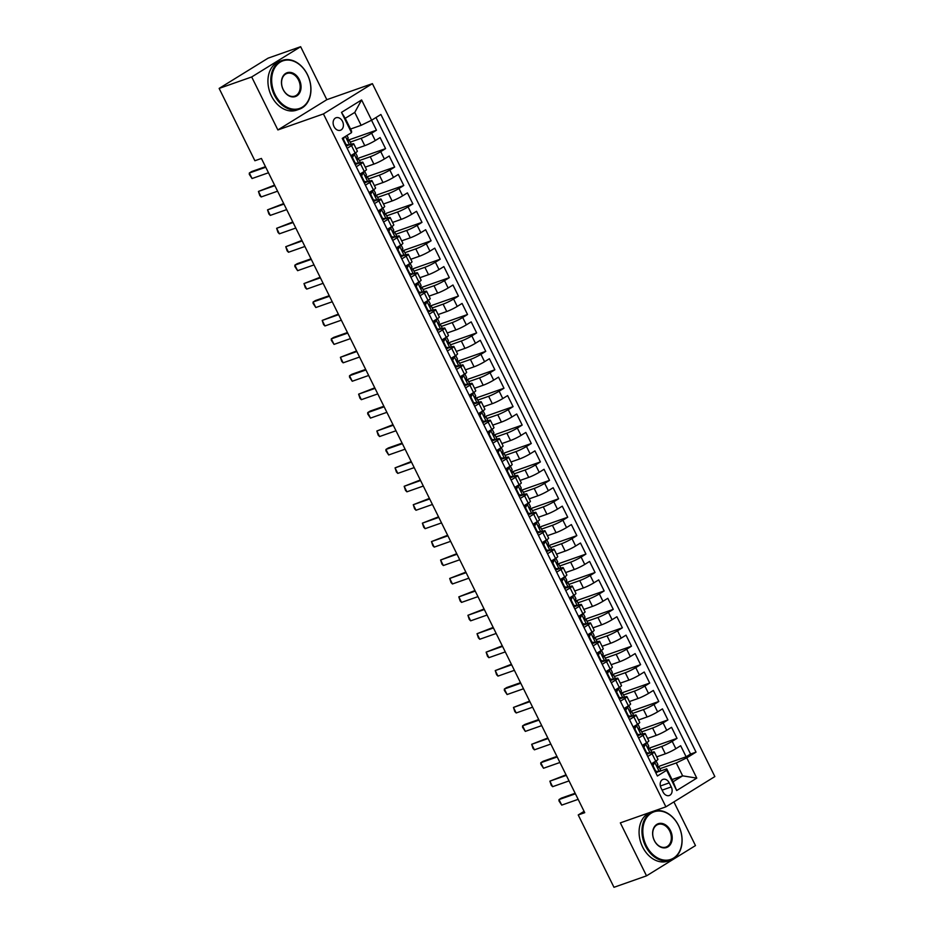 <?xml version="1.0" encoding="UTF-8"?>
<svg xmlns="http://www.w3.org/2000/svg" width="934" height="934" viewBox="0 0 934 934"><rect width="100%" height="100%" fill="white"/><g stroke="black" fill="none" stroke-linecap="round" stroke-linejoin="round"><path stroke-width="1.4" d="M334.022 126.615A6.62 4.927 70.6 0 0 340.455 130.246A6.62 4.927 70.6 0 0 342.498 121.385A6.62 4.927 70.6 0 0 336.065 117.754A6.62 4.927 70.6 0 0 334.022 126.615M300.643 46.7L251.69 76.962L277.877 129.943L326.83 99.681L300.643 46.7L268.105 58.153L219.14 88.415L254.889 160.741L261.403 158.453L584.742 812.673L578.228 814.962L613.977 887.3L646.526 875.847L695.48 845.585L673.893 801.897M326.83 99.681L372.397 83.651L714.86 776.574L665.895 806.836L323.433 113.925L372.397 83.651M656.719 756.855L665.335 753.82A8.266 0.887 -26.3 0 0 675.842 748.718L680.664 745.729L686.128 756.785L657.618 766.814M650.823 750.271L661.692 746.453A8.266 0.887 -26.3 0 0 672.2 741.339L677.022 738.362L648.511 748.391M677.022 738.362L671.558 727.306L666.724 730.283A8.266 0.887 -26.3 0 1 656.228 735.385L647.601 738.42M638.494 719.997L647.122 716.962A8.266 0.887 -26.3 0 0 657.618 711.86L662.451 708.871L667.915 719.927L639.405 729.956M629.388 701.562L638.015 698.527A8.266 0.887 -26.3 0 0 648.511 693.425L653.345 690.448L658.809 701.504L630.287 711.533M620.281 683.139L628.909 680.104A8.266 0.887 -26.3 0 0 639.405 675.002L644.238 672.013L649.702 683.069L621.18 693.11M611.175 664.704L619.802 661.681A8.266 0.887 -26.3 0 0 630.298 656.567L635.132 653.59L640.596 664.646L612.074 674.675M602.068 646.281L610.684 643.246A8.266 0.887 -26.3 0 0 621.192 638.144L626.014 635.155L631.489 646.211L602.967 656.252M592.962 627.846L601.578 624.823A8.266 0.887 -26.3 0 0 612.085 619.709L616.907 616.732L622.371 627.788L593.861 637.817M583.843 609.423L592.471 606.388A8.266 0.887 -26.3 0 0 602.967 601.286L607.801 598.297L613.264 609.353L584.754 619.394M574.737 590.988L583.365 587.965A8.266 0.887 -26.3 0 0 593.861 582.851L598.694 579.874L604.158 590.93L575.648 600.959M565.63 572.565L574.258 569.53A8.266 0.887 -26.3 0 0 584.754 564.428L589.587 561.439L595.051 572.495L566.529 582.536M556.524 554.142L565.152 551.107A8.266 0.887 -26.3 0 0 575.648 546.005L580.481 543.016L585.945 554.072L557.423 564.101M547.417 535.707L556.045 532.672A8.266 0.887 -26.3 0 0 566.541 527.57L571.375 524.581L576.838 535.637L548.316 545.678M538.311 517.284L546.927 514.249A8.266 0.887 -26.3 0 0 557.435 509.147L562.268 506.158L567.732 517.214L539.21 527.243M529.204 498.849L537.821 495.814A8.266 0.887 -26.3 0 0 548.328 490.712L553.15 487.723L558.614 498.779L530.103 508.82M520.098 480.426L528.714 477.391A8.266 0.887 -26.3 0 0 539.222 472.289L544.043 469.3L549.507 480.356L520.997 490.385M510.98 461.991L519.608 458.956A8.266 0.887 -26.3 0 0 530.103 453.854L534.937 450.865L540.401 461.921L511.89 471.962M501.873 443.568L510.501 440.533A8.266 0.887 -26.3 0 0 520.997 435.431L525.83 432.442L531.294 443.498L502.784 453.527M492.767 425.133L501.395 422.098A8.266 0.887 -26.3 0 0 511.89 416.996L516.724 414.007L522.188 425.075L493.666 435.104M483.66 406.71L492.288 403.675A8.266 0.887 -26.3 0 0 502.784 398.573L507.617 395.584L513.081 406.64L484.559 416.669M474.554 388.275L483.182 385.24A8.266 0.887 -26.3 0 0 493.677 380.138L498.511 377.149L503.975 388.217L475.453 398.246M465.447 369.852L474.063 366.817A8.266 0.887 -26.3 0 0 484.571 361.715L489.393 358.726L494.868 369.782L466.346 379.811M456.341 351.418L464.957 348.382A8.266 0.887 -26.3 0 0 475.464 343.28L480.286 340.291L485.75 351.359L457.24 361.388M447.223 332.994L455.85 329.959A8.266 0.887 -26.3 0 0 466.346 324.857L471.18 321.868L476.644 332.924L448.133 342.953M438.116 314.56L446.744 311.524A8.266 0.887 -26.3 0 0 457.24 306.422L462.073 303.445L467.537 314.501L439.027 324.53M429.01 296.136L437.637 293.101A8.266 0.887 -26.3 0 0 448.133 287.999L452.967 285.01L458.431 296.066L429.909 306.095M419.903 277.702L428.531 274.666A8.266 0.887 -26.3 0 0 439.027 269.564L443.86 266.587L449.324 277.643L420.802 287.672M410.797 259.278L419.424 256.243A8.266 0.887 -26.3 0 0 429.92 251.141L434.754 248.152L440.218 259.208L411.696 269.237M401.69 240.844L410.306 237.808A8.266 0.887 -26.3 0 0 420.814 232.706L425.647 229.729L431.111 240.785L402.589 250.814M392.584 222.42L401.2 219.385A8.266 0.887 -26.3 0 0 411.707 214.283L416.529 211.294L421.993 222.35L393.483 232.391M383.477 203.986L392.093 200.962A8.266 0.887 -26.3 0 0 402.601 195.848L407.422 192.871L412.886 203.927L384.376 213.956M374.359 185.562L382.987 182.527A8.266 0.887 -26.3 0 0 393.483 177.425L398.316 174.436L403.78 185.492L375.27 195.533M365.252 167.128L373.88 164.104A8.266 0.887 -26.3 0 0 384.376 158.99L389.209 156.013L394.673 167.069L366.163 177.098M356.146 148.704L364.774 145.669A8.266 0.887 -26.3 0 0 375.27 140.567L380.103 137.578L385.567 148.634L357.045 158.675M347.168 148.319L351.511 145.634A8.266 0.887 153.7 0 0 353.717 143.801A8.266 0.887 153.7 0 0 351.604 144.186L349.69 144.863A5.476 0.584 -26.3 0 0 351.044 143.708L349.316 140.217A5.476 0.584 -26.3 0 0 349.082 140.158L347.611 140.263M347.927 145.482L346.082 146.124M356.274 166.742L360.617 164.057A8.266 0.887 153.7 0 0 362.836 162.224A8.266 0.887 153.7 0 0 360.711 162.621L358.796 163.287M357.033 163.905L355.189 164.559M365.381 185.177L369.736 182.48A8.266 0.887 153.7 0 0 371.942 180.659A8.266 0.887 153.7 0 0 369.817 181.044L367.903 181.721A5.476 0.584 -26.3 0 0 369.257 180.566L367.529 177.075A5.476 0.584 -26.3 0 0 367.296 177.016L365.836 177.121M366.14 182.34L364.307 182.982M374.487 203.6L378.842 200.915A8.266 0.887 153.7 0 0 381.049 199.082A8.266 0.887 153.7 0 0 378.924 199.479L377.009 200.145A5.476 0.584 -26.3 0 0 378.363 199L376.636 195.498A5.476 0.584 -26.3 0 0 376.402 195.44L374.943 195.556M375.246 200.763L373.413 201.417M383.594 222.035L387.949 219.338A8.266 0.887 153.7 0 0 390.155 217.505A8.266 0.887 153.7 0 0 388.03 217.902L386.116 218.579M384.364 219.198L382.52 219.84M392.712 240.458L397.055 237.773A8.266 0.887 153.7 0 0 399.262 235.94A8.266 0.887 153.7 0 0 397.137 236.337L395.222 237.002A5.476 0.584 -26.3 0 0 396.588 235.858L394.849 232.356A5.476 0.584 -26.3 0 0 394.627 232.297L393.156 232.414M393.471 237.621L391.626 238.275M401.818 258.893L406.162 256.196A8.266 0.887 153.7 0 0 408.368 254.363A8.266 0.887 153.7 0 0 406.243 254.76L404.329 255.437A5.476 0.584 -26.3 0 0 405.695 254.282L403.955 250.779A5.476 0.584 -26.3 0 0 403.733 250.732L402.262 250.837M402.577 256.056L400.733 256.698M410.925 277.316L415.268 274.631A8.266 0.887 153.7 0 0 417.475 272.798A8.266 0.887 153.7 0 0 415.361 273.195L413.447 273.86M411.684 274.479L409.839 275.133M420.031 295.751L424.375 293.054A8.266 0.887 153.7 0 0 426.581 291.221A8.266 0.887 153.7 0 0 424.468 291.618L422.553 292.295M420.79 292.914L418.946 293.556M429.138 314.174L433.481 311.489A8.266 0.887 153.7 0 0 435.699 309.656A8.266 0.887 153.7 0 0 433.574 310.041L431.66 310.718M429.897 311.337L428.064 311.991M438.244 332.597L442.599 329.912A8.266 0.887 153.7 0 0 444.806 328.079A8.266 0.887 153.7 0 0 442.681 328.476L440.766 329.153M439.003 329.772L437.17 330.414M447.351 351.032L451.706 348.347A8.266 0.887 153.7 0 0 453.912 346.514A8.266 0.887 153.7 0 0 451.787 346.899L449.873 347.576M448.11 348.195L446.277 348.849M456.469 369.455L460.812 366.77A8.266 0.887 153.7 0 0 463.019 364.937A8.266 0.887 153.7 0 0 460.894 365.334L458.979 366.011M451.601 359.613L452.698 357.418L454.391 356.823L452.651 360.291L455.383 365.824L458.944 366.035L455.383 367.272M465.576 387.89L469.919 385.205A8.266 0.887 153.7 0 0 472.125 383.372A8.266 0.887 153.7 0 0 470 383.757L468.086 384.434M460.707 378.048L461.805 375.842L463.498 375.246L461.758 378.725L464.49 384.248L468.051 384.458L464.49 385.707M474.682 406.313L479.025 403.628A8.266 0.887 153.7 0 0 481.232 401.795A8.266 0.887 153.7 0 0 479.119 402.192L477.204 402.869M469.814 396.471L470.911 394.265L472.604 393.669L470.864 397.148L473.596 402.682L477.157 402.893L473.596 404.13M483.789 424.748L488.132 422.063A8.266 0.887 153.7 0 0 490.338 420.23A8.266 0.887 153.7 0 0 488.225 420.615L486.31 421.292M478.92 414.906L480.018 412.7L481.711 412.104L479.983 415.583L482.715 421.106L486.264 421.316L482.703 422.565M492.895 443.171L497.238 440.486A8.266 0.887 153.7 0 0 499.457 438.653A8.266 0.887 153.7 0 0 497.332 439.05L495.417 439.727M488.027 433.329L489.124 431.123L490.817 430.527L489.089 434.006L491.821 439.54L495.37 439.751L491.809 440.988M502.002 461.606L506.356 458.921A8.266 0.887 153.7 0 0 508.563 457.088A8.266 0.887 153.7 0 0 506.438 457.473L504.523 458.15M497.133 451.764L498.231 449.558L499.923 448.962L498.196 452.441L500.928 457.964L504.488 458.174L500.928 459.411M511.108 480.029L515.463 477.344A8.266 0.887 153.7 0 0 517.669 475.511A8.266 0.887 153.7 0 0 515.545 475.908L513.63 476.573M506.251 470.187L507.349 467.981L509.042 467.385L507.302 470.864L510.034 476.398L513.595 476.609L510.034 477.846M520.215 498.464L524.569 495.779A8.266 0.887 153.7 0 0 526.776 493.946A8.266 0.887 153.7 0 0 524.651 494.331L522.736 495.008M515.358 488.622L516.455 486.416L518.148 485.82L516.409 489.299L519.141 494.822L522.701 495.032L519.141 496.269M529.333 516.887L533.676 514.202A8.266 0.887 153.7 0 0 535.882 512.369A8.266 0.887 153.7 0 0 533.758 512.766L531.843 513.431M524.464 507.045L525.562 504.839L527.255 504.243L525.515 507.722L528.247 513.256L531.808 513.466L528.247 514.704M538.439 535.322L542.782 532.637A8.266 0.887 153.7 0 0 544.989 530.804A8.266 0.887 153.7 0 0 542.864 531.189L540.949 531.866M533.571 525.468L534.668 523.274L536.361 522.678L534.622 526.157L537.354 531.679L540.914 531.89L537.354 533.127M547.546 553.745L551.889 551.06A8.266 0.887 153.7 0 0 554.096 549.227A8.266 0.887 153.7 0 0 551.982 549.624L550.068 550.289M548.305 550.908L546.46 551.562M556.652 572.18L560.995 569.495A8.266 0.887 153.7 0 0 563.202 567.662A8.266 0.887 153.7 0 0 561.089 568.047L559.174 568.724M551.784 562.326L552.881 560.131L554.574 559.536L552.846 563.015L555.578 568.537L559.127 568.748L555.567 569.985M565.759 590.603L570.102 587.918A8.266 0.887 153.7 0 0 572.32 586.085A8.266 0.887 153.7 0 0 570.195 586.482L568.281 587.147M560.89 580.761L561.988 578.555L563.681 577.959L561.953 581.438L564.685 586.972L568.234 587.182L564.685 588.42M574.865 609.038L579.22 606.353A8.266 0.887 153.7 0 0 581.427 604.52A8.266 0.887 153.7 0 0 579.302 604.905L577.387 605.582M569.997 599.184L571.106 596.989L572.799 596.394L571.059 599.873L573.791 605.395L577.352 605.606L573.791 606.843M583.972 627.461L588.327 624.776A8.266 0.887 153.7 0 0 590.533 622.943A8.266 0.887 153.7 0 0 588.408 623.34L586.494 624.005M579.115 617.619L580.212 615.413L581.905 614.817L580.166 618.296L582.898 623.83L586.459 624.029L582.898 625.278M593.09 645.896L597.433 643.199A8.266 0.887 153.7 0 0 599.64 641.366A8.266 0.887 153.7 0 0 597.515 641.763L595.6 642.44M588.222 636.042L589.319 633.847L591.012 633.252L589.272 636.731L592.004 642.253L595.565 642.464L592.004 643.701M602.196 664.319L606.54 661.634A8.266 0.887 153.7 0 0 608.746 659.801A8.266 0.887 153.7 0 0 606.621 660.198L604.707 660.863M597.328 654.477L598.425 652.271L600.118 651.675L598.379 655.154L601.111 660.688L604.672 660.887L601.111 662.136M611.303 682.754L615.646 680.057A8.266 0.887 153.7 0 0 617.853 678.224A8.266 0.887 153.7 0 0 615.74 678.621L613.825 679.298M606.435 672.9L607.532 670.705L609.225 670.11L607.485 673.589L610.217 679.111L613.778 679.322L610.217 680.559M620.409 701.177L624.753 698.492A8.266 0.887 153.7 0 0 626.959 696.659A8.266 0.887 153.7 0 0 624.846 697.056L622.931 697.721M615.541 691.335L616.638 689.129L618.331 688.533L616.603 692.012L619.335 697.546L622.885 697.745L619.324 698.994M629.516 719.612L633.859 716.915A8.266 0.887 153.7 0 0 636.077 715.082A8.266 0.887 153.7 0 0 633.952 715.479L632.038 716.156M624.648 709.758L625.745 707.563L627.438 706.968L625.71 710.447L628.442 715.969L631.991 716.18L628.43 717.417M638.622 738.035L642.977 735.35A8.266 0.887 153.7 0 0 645.184 733.517A8.266 0.887 153.7 0 0 643.059 733.914L641.144 734.579A5.476 0.584 -26.3 0 0 642.499 733.435L640.771 729.933A5.476 0.584 -26.3 0 0 640.537 729.874L639.078 729.991M639.381 735.198L637.548 735.852M671.254 786.93L669.246 782.879A6.41 4.775 70.6 0 0 663.023 779.365A6.41 4.775 70.6 0 0 661.05 787.946L663.047 791.997A6.41 4.775 70.6 0 0 669.281 795.511A6.41 4.775 70.6 0 0 671.254 786.93L662.124 790.141M350.53 129.044L361.131 125.319L354.757 112.419L345.23 118.303L351.604 131.204L351.511 132.651L342.253 138.372L657.396 776.014L666.654 770.281L666.736 768.845L659.357 771.437M351.511 132.651L341.494 112.372L361.61 99.938L371.627 120.217L380.897 114.485L696.028 752.127L686.77 757.848L696.787 778.115L676.671 790.549L666.654 770.281M350.262 142.12L361.131 138.302L364.774 145.669M359.368 160.555L370.238 156.725L373.88 164.104M368.475 178.978L379.344 175.16L382.987 182.527M377.581 197.413L388.451 193.583L392.093 200.962M386.688 215.836L397.557 212.018L401.2 219.385M395.794 234.271L406.664 230.441L410.306 237.808M404.901 252.694L415.782 248.876L419.424 256.243M414.019 271.129L424.888 267.299L428.531 274.666M423.125 289.552L433.995 285.734L437.637 293.101M432.232 307.987L443.101 304.157L446.744 311.524M441.338 326.41L452.208 322.58L455.85 329.959M450.445 344.844L461.314 341.015L464.957 348.382M459.551 363.268L470.421 359.438L474.063 366.817M468.658 381.702L479.539 377.873L483.182 385.24M477.764 400.126L488.645 396.296L492.288 403.675M486.883 418.549L497.752 414.731L501.395 422.098M495.989 436.984L506.858 433.154L510.501 440.533M505.096 455.407L515.965 451.589L519.608 458.956M514.202 473.842L525.071 470.012L528.714 477.391M523.309 492.265L534.178 488.447L537.821 495.814M532.415 510.7L543.284 506.87L546.927 514.249M541.522 529.123L552.403 525.305L556.045 532.672M550.64 547.558L561.509 543.728L565.152 551.107M559.746 565.981L570.616 562.163L574.258 569.53M568.853 584.415L579.722 580.586L583.365 587.965M577.959 602.839L588.829 599.021L592.471 606.388M587.066 621.273L597.935 617.444L601.578 624.823M596.172 639.697L607.042 635.879L610.684 643.246M605.279 658.131L616.16 654.302L619.802 661.681M614.385 676.555L625.266 672.737L628.909 680.104M623.503 694.989L634.373 691.16L638.015 698.527M632.61 713.413L643.479 709.595L647.122 716.962M641.716 731.847L652.586 728.018L656.228 735.385M647.729 756.47L652.084 753.773A8.266 0.887 -26.3 0 0 654.29 751.94A8.266 0.887 -26.3 0 0 652.166 752.337L650.251 753.014A5.476 0.584 -26.3 0 0 651.605 751.858L649.877 748.356A5.476 0.584 -26.3 0 0 649.644 748.309L648.184 748.414M648.488 753.633L646.655 754.275M686.128 756.785L690.565 754.042L375.982 117.532M361.131 138.302A8.266 0.887 153.7 0 0 371.627 133.2L376.46 130.211L371.545 120.252M385.567 148.634L380.733 151.623A8.266 0.887 153.7 0 1 370.238 156.725M394.673 167.069L389.84 170.058A8.266 0.887 153.7 0 1 379.344 175.16M403.78 185.492L398.958 188.481A8.266 0.887 153.7 0 1 388.451 193.583M412.886 203.927L408.065 206.904A8.266 0.887 153.7 0 1 397.557 212.018M421.993 222.35L417.171 225.339A8.266 0.887 153.7 0 1 406.664 230.441M431.111 240.785L426.278 243.762A8.266 0.887 153.7 0 1 415.782 248.876M440.218 259.208L435.384 262.197A8.266 0.887 153.7 0 1 424.888 267.299M449.324 277.643L444.491 280.62A8.266 0.887 153.7 0 1 433.995 285.734M458.431 296.066L453.597 299.055A8.266 0.887 153.7 0 1 443.101 304.157M467.537 314.501L462.704 317.478A8.266 0.887 153.7 0 1 452.208 322.58M476.644 332.924L471.822 335.913A8.266 0.887 153.7 0 1 461.314 341.015M485.75 351.359L480.928 354.336A8.266 0.887 153.7 0 1 470.421 359.438M494.868 369.782L490.035 372.771A8.266 0.887 153.7 0 1 479.539 377.873M503.975 388.217L499.141 391.194A8.266 0.887 153.7 0 1 488.645 396.296M513.081 406.64L508.248 409.629A8.266 0.887 153.7 0 1 497.752 414.731M522.188 425.075L517.354 428.052A8.266 0.887 153.7 0 1 506.858 433.154M531.294 443.498L526.461 446.487A8.266 0.887 153.7 0 1 515.965 451.589M540.401 461.921L535.579 464.91A8.266 0.887 153.7 0 1 525.071 470.012M549.507 480.356L544.685 483.345A8.266 0.887 153.7 0 1 534.178 488.447M558.614 498.779L553.792 501.768A8.266 0.887 153.7 0 1 543.284 506.87M567.732 517.214L562.898 520.203A8.266 0.887 153.7 0 1 552.403 525.305M576.838 535.637L572.005 538.626A8.266 0.887 153.7 0 1 561.509 543.728M585.945 554.072L581.111 557.061A8.266 0.887 153.7 0 1 570.616 562.163M595.051 572.495L590.218 575.484A8.266 0.887 153.7 0 1 579.722 580.586M604.158 590.93L599.324 593.919A8.266 0.887 153.7 0 1 588.829 599.021M613.264 609.353L608.443 612.342A8.266 0.887 153.7 0 1 597.935 617.444M622.371 627.788L617.549 630.777A8.266 0.887 153.7 0 1 607.042 635.879M631.489 646.211L626.656 649.2A8.266 0.887 153.7 0 1 616.16 654.302M640.596 664.646L635.762 667.623A8.266 0.887 153.7 0 1 625.266 672.737M649.702 683.069L644.869 686.058A8.266 0.887 153.7 0 1 634.373 691.16M658.809 701.504L653.975 704.481A8.266 0.887 153.7 0 1 643.479 709.595M667.915 719.927L663.082 722.916A8.266 0.887 153.7 0 1 652.586 728.018M651.372 763.837L655.726 761.152A8.266 0.887 -26.3 0 0 657.933 759.319L654.29 751.94M642.265 745.402L646.62 742.717A8.266 0.887 -26.3 0 0 648.826 740.884L645.184 733.517M633.159 726.979L637.502 724.294A8.266 0.887 -26.3 0 0 639.72 722.461L636.077 715.082M624.052 708.544L628.395 705.859A8.266 0.887 -26.3 0 0 630.602 704.026L626.959 696.659M614.946 690.121L619.289 687.436A8.266 0.887 -26.3 0 0 621.495 685.603L617.853 678.224M605.839 671.698L610.182 669.001A8.266 0.887 -26.3 0 0 612.389 667.168L608.746 659.801M596.733 653.263L601.076 650.578A8.266 0.887 -26.3 0 0 603.282 648.745L599.64 641.366M587.614 634.84L591.969 632.143A8.266 0.887 -26.3 0 0 594.176 630.31L590.533 622.943M578.508 616.405L582.863 613.72A8.266 0.887 -26.3 0 0 585.069 611.887L581.427 604.52M569.401 597.982L573.756 595.285A8.266 0.887 -26.3 0 0 575.963 593.452L572.32 586.085M560.295 579.547L564.638 576.862A8.266 0.887 -26.3 0 0 566.856 575.029L563.202 567.662M551.188 561.124L555.532 558.427A8.266 0.887 -26.3 0 0 557.738 556.594L554.096 549.227M542.082 542.689L546.425 540.004A8.266 0.887 -26.3 0 0 548.632 538.171L544.989 530.804M532.975 524.266L537.319 521.581A8.266 0.887 -26.3 0 0 539.525 519.748L535.882 512.369M523.869 505.831L528.212 503.146A8.266 0.887 -26.3 0 0 530.419 501.313L526.776 493.946M514.751 487.408L519.106 484.723A8.266 0.887 -26.3 0 0 521.312 482.89L517.669 475.511M505.644 468.973L509.999 466.288A8.266 0.887 -26.3 0 0 512.206 464.455L508.563 457.088M496.538 450.55L500.881 447.865A8.266 0.887 -26.3 0 0 503.099 446.032L499.457 438.653M487.431 432.115L491.774 429.43A8.266 0.887 -26.3 0 0 493.981 427.597L490.338 420.23M478.325 413.692L482.668 411.007A8.266 0.887 -26.3 0 0 484.874 409.174L481.232 401.795M469.218 395.257L473.561 392.572A8.266 0.887 -26.3 0 0 475.768 390.739L472.125 383.372M460.112 376.834L464.455 374.149A8.266 0.887 -26.3 0 0 466.661 372.316L463.019 364.937M450.994 358.399L455.348 355.714A8.266 0.887 -26.3 0 0 457.555 353.881L453.912 346.514M441.887 339.976L446.242 337.291A8.266 0.887 -26.3 0 0 448.448 335.458L444.806 328.079M432.781 321.541L437.135 318.856A8.266 0.887 -26.3 0 0 439.342 317.023L435.699 309.656M423.674 303.118L428.017 300.433A8.266 0.887 -26.3 0 0 430.235 298.6L426.581 291.221M414.568 284.683L418.911 281.998A8.266 0.887 -26.3 0 0 421.117 280.165L417.475 272.798M405.461 266.26L409.804 263.575A8.266 0.887 -26.3 0 0 412.011 261.742L408.368 254.363M396.355 247.825L400.698 245.14A8.266 0.887 -26.3 0 0 402.904 243.307L399.262 235.94M387.248 229.402L391.591 226.717A8.266 0.887 -26.3 0 0 393.798 224.884L390.155 217.505M378.13 210.979L382.485 208.282A8.266 0.887 -26.3 0 0 384.691 206.449L381.049 199.082M369.023 192.544L373.378 189.859A8.266 0.887 -26.3 0 0 375.585 188.026L371.942 180.659M359.917 174.121L364.26 171.424A8.266 0.887 -26.3 0 0 366.478 169.591L362.836 162.224M350.81 155.686L355.154 153.001A8.266 0.887 -26.3 0 0 357.36 151.168L353.717 143.801M657.606 772.056L655.761 772.71M666.736 768.845L673.122 781.746L682.649 775.85L676.274 762.95L686.77 757.848M672.048 779.575L682.649 775.85L696.787 778.115M659.929 768.705L676.274 762.95M251.69 76.962L219.14 88.415M277.877 129.943L323.433 113.925M665.895 806.836L620.339 822.866L646.526 875.847M584.077 811.354L578.228 814.962M690.565 754.042L696.028 752.127M376.46 130.211L347.938 140.24M371.627 120.217L361.131 125.319M673.122 781.746L676.671 790.549M341.494 112.372L345.23 118.303M361.61 99.938L354.757 112.419M651.979 765.051L653.076 762.844L654.769 762.249L653.029 765.728L655.761 771.262L659.322 771.461A5.476 0.584 -26.3 0 0 660.712 770.293L658.984 766.791A5.476 0.584 -26.3 0 0 658.762 766.732L657.291 766.837M659.322 771.461L655.376 771.928M653.076 762.844L653.66 762.424M654.769 762.249A5.476 0.584 -26.3 0 0 656.158 761.082A5.476 0.584 -26.3 0 0 655.937 761.023L655.925 761.023M656.158 761.082L657.898 764.572A5.476 0.584 153.7 0 1 657.326 765.191L658.423 767.409A5.476 0.584 -26.3 0 0 658.984 766.791M578.146 799.341L561.731 805.108L558.987 800.952L558.999 799.586L561.381 798.115L575.146 793.27M561.731 805.108L558.999 799.586L575.414 793.807M653.029 765.728L652.422 765.938M655.154 771.472L655.761 771.262M646.27 845.597A25.23 18.785 70.6 0 0 673.531 858.101A25.23 18.785 70.6 0 0 678.563 825.633A25.23 18.785 70.6 0 0 651.302 813.129A25.23 18.785 70.6 0 0 646.27 845.597M678.563 825.528A25.848 19.252 -109.4 0 1 670.6 860.132A25.848 19.252 -109.4 0 1 645.487 845.982A25.848 19.252 -109.4 0 1 653.45 811.377A25.848 19.252 -109.4 0 1 678.563 825.528M654.349 840.612A12.609 9.398 -109.4 0 1 656.859 824.372A12.609 9.398 -109.4 0 1 670.484 830.63A12.609 9.398 -109.4 0 1 667.973 846.858A12.609 9.398 -109.4 0 1 654.349 840.612M669.701 831.015A11.99 8.931 70.6 0 0 658.05 824.442A11.99 8.931 70.6 0 0 654.349 840.495A11.99 8.931 70.6 0 0 666 847.068A11.99 8.931 70.6 0 0 669.701 831.015M670.6 860.132L667.74 861.136A25.848 19.252 -109.4 0 1 642.615 846.986A25.848 19.252 -109.4 0 1 650.589 812.382L653.45 811.377M275.121 94.626A25.23 18.785 70.6 0 0 302.371 107.13A25.23 18.785 70.6 0 0 307.403 74.662A25.23 18.785 70.6 0 0 280.153 62.158A25.23 18.785 70.6 0 0 275.121 94.626M307.414 74.557A25.848 19.252 -109.4 0 1 299.452 109.161A25.848 19.252 -109.4 0 1 274.327 95.011A25.848 19.252 -109.4 0 1 282.29 60.406A25.848 19.252 -109.4 0 1 307.414 74.557M283.189 89.641A12.609 9.398 -109.4 0 1 285.711 73.401A12.609 9.398 -109.4 0 1 299.335 79.659A12.609 9.398 -109.4 0 1 296.814 95.887A12.609 9.398 -109.4 0 1 283.189 89.641M298.541 80.044A11.99 8.931 70.6 0 0 286.89 73.471A11.99 8.931 70.6 0 0 283.2 89.524A11.99 8.931 70.6 0 0 294.852 96.097A11.99 8.931 70.6 0 0 298.541 80.044M299.452 109.161L296.58 110.165A25.848 19.252 -109.4 0 1 271.467 96.015A25.848 19.252 -109.4 0 1 279.429 61.41L282.29 60.406M642.872 746.616L643.97 744.421L645.663 743.826L643.923 747.305L646.655 752.827L650.216 753.038L646.27 753.505M645.663 743.826A5.476 0.584 -26.3 0 0 647.052 742.647A5.476 0.584 -26.3 0 0 646.83 742.588L646.818 742.588M647.052 742.647L648.78 746.149A5.476 0.584 153.7 0 1 648.219 746.768L649.317 748.975A5.476 0.584 -26.3 0 0 649.877 748.356M569.039 780.906L552.624 786.685L551.247 785.284L549.893 781.151L566.039 774.846M552.624 786.685L549.893 781.151L566.308 775.383M643.923 747.305L643.304 747.515M646.048 753.049L646.655 752.827M633.754 728.193L634.851 725.987L636.544 725.391L634.816 728.87L637.548 734.404L641.109 734.603L637.163 735.07M634.851 725.987L635.435 725.566M636.544 725.391A5.476 0.584 -26.3 0 0 637.945 724.224A5.476 0.584 -26.3 0 0 637.712 724.165L637.712 724.165M637.945 724.224L639.673 727.726A5.476 0.584 153.7 0 1 639.113 728.333L640.21 730.551A5.476 0.584 -26.3 0 0 640.771 729.933M559.933 762.483L543.518 768.25L540.774 764.094L540.786 762.728L543.168 761.257L556.933 756.412M543.518 768.25L540.786 762.728L557.201 756.949M634.816 728.87L634.198 729.092M636.93 734.614L637.548 734.404M631.991 716.18A5.476 0.584 -26.3 0 0 633.392 715L631.664 711.498A5.476 0.584 -26.3 0 0 631.431 711.451L629.96 711.556M625.745 707.563L626.329 707.143M627.438 706.968A5.476 0.584 -26.3 0 0 628.839 705.789A5.476 0.584 -26.3 0 0 628.605 705.73L628.605 705.742M630.298 716.775L628.057 716.647M628.839 705.789L630.567 709.291A5.476 0.584 153.7 0 1 630.006 709.91L631.092 712.117A5.476 0.584 -26.3 0 0 631.664 711.498M550.827 744.048L534.411 749.827L533.034 748.426L531.679 744.293L547.826 737.988M534.411 749.827L531.679 744.293L548.095 738.525M625.71 710.447L625.091 710.657M627.823 716.191L628.442 715.969M622.885 697.745A5.476 0.584 -26.3 0 0 624.286 696.577L622.558 693.075A5.476 0.584 -26.3 0 0 622.324 693.016L620.853 693.133M616.638 689.129L617.222 688.708M618.331 688.533A5.476 0.584 -26.3 0 0 619.732 687.366A5.476 0.584 -26.3 0 0 619.499 687.307L619.487 687.307M621.192 698.34L618.938 698.212M619.732 687.366L621.46 690.868A5.476 0.584 153.7 0 1 620.9 691.475L621.986 693.693A5.476 0.584 -26.3 0 0 622.558 693.075M541.708 725.625L525.305 731.392L522.55 727.236L522.573 725.87L524.955 724.399L538.72 719.554M525.305 731.392L522.573 725.87L538.976 720.091M616.603 692.012L615.985 692.234M618.717 697.756L619.335 697.546M613.778 679.322A5.476 0.584 -26.3 0 0 615.179 678.142L613.451 674.64A5.476 0.584 -26.3 0 0 613.218 674.593L611.747 674.698M607.532 670.705L608.116 670.285M609.225 670.11A5.476 0.584 -26.3 0 0 610.626 668.931A5.476 0.584 -26.3 0 0 610.392 668.884L610.381 668.884M612.085 679.917L609.832 679.789M610.626 668.931L612.354 672.433A5.476 0.584 153.7 0 1 611.793 673.052L612.879 675.259A5.476 0.584 -26.3 0 0 613.451 674.64M532.602 707.19L516.198 712.969L514.809 711.568L513.466 707.435L529.601 701.13M516.198 712.969L513.466 707.435L529.87 701.668M607.485 673.589L606.878 673.799M609.61 679.333L610.217 679.111M604.672 660.887A5.476 0.584 -26.3 0 0 606.073 659.719L604.333 656.217A5.476 0.584 -26.3 0 0 604.111 656.158L602.64 656.275M598.425 652.271L599.009 651.85M600.118 651.675A5.476 0.584 -26.3 0 0 601.519 650.508A5.476 0.584 -26.3 0 0 601.286 650.449L601.274 650.449M602.979 661.482L600.725 661.354M601.519 650.508L603.247 654.01A5.476 0.584 153.7 0 1 602.675 654.617L603.773 656.836A5.476 0.584 -26.3 0 0 604.333 656.217M523.495 688.767L507.092 694.534L504.337 690.378L504.36 689.012L506.742 687.541L520.495 682.696M507.092 694.534L504.36 689.012L520.763 683.233M598.379 655.154L597.772 655.376M600.504 660.898L601.111 660.688M595.565 642.464A5.476 0.584 -26.3 0 0 596.966 641.284L595.227 637.794A5.476 0.584 -26.3 0 0 595.005 637.735L593.534 637.84M589.319 633.847L589.903 633.427M591.012 633.252A5.476 0.584 -26.3 0 0 592.401 632.073A5.476 0.584 -26.3 0 0 592.179 632.026L592.168 632.026M593.872 643.059L591.619 642.931M592.401 632.073L594.141 635.575A5.476 0.584 153.7 0 1 593.569 636.194L594.666 638.401A5.476 0.584 -26.3 0 0 595.227 637.794M514.389 670.332L497.974 676.111L496.596 674.71L495.242 670.577L511.388 664.272M497.974 676.111L495.242 670.577L511.657 664.81M589.272 636.731L588.665 636.941M591.397 642.475L592.004 642.253M586.459 624.029A5.476 0.584 -26.3 0 0 587.848 622.861L586.12 619.359A5.476 0.584 -26.3 0 0 585.887 619.3L584.427 619.417M581.905 614.817A5.476 0.584 -26.3 0 0 583.295 613.65A5.476 0.584 -26.3 0 0 583.073 613.591L583.061 613.591M584.766 624.624L582.512 624.496M583.295 613.65L585.034 617.152A5.476 0.584 153.7 0 1 584.462 617.759L585.56 619.978A5.476 0.584 -26.3 0 0 586.12 619.359M505.282 651.909L488.867 657.676L487.49 656.287L486.135 652.154L502.282 645.838M488.867 657.676L486.135 652.154L502.55 646.375M580.166 618.296L579.559 618.518M582.291 624.04L582.898 623.83M577.352 605.606A5.476 0.584 -26.3 0 0 578.741 604.426L577.014 600.936A5.476 0.584 -26.3 0 0 576.78 600.877L575.321 600.982M572.799 596.394A5.476 0.584 -26.3 0 0 574.188 595.215A5.476 0.584 -26.3 0 0 573.966 595.168L573.955 595.168M575.659 606.201L573.406 606.073M574.188 595.215L575.916 598.717A5.476 0.584 153.7 0 1 575.356 599.336L576.453 601.543A5.476 0.584 -26.3 0 0 577.014 600.936M496.176 633.474L479.761 639.253L478.383 637.852L477.029 633.719L493.175 627.414M479.761 639.253L477.029 633.719L493.444 627.952M571.059 599.873L570.441 600.083M573.172 605.617L573.791 605.395M568.234 587.182A5.476 0.584 -26.3 0 0 569.635 586.003L567.907 582.501A5.476 0.584 -26.3 0 0 567.674 582.442L566.202 582.559M561.988 578.555L562.572 578.134M563.681 577.959A5.476 0.584 -26.3 0 0 565.082 576.792A5.476 0.584 -26.3 0 0 564.848 576.733L564.848 576.733M566.541 587.778L564.299 587.638M565.082 576.792L566.81 580.294A5.476 0.584 153.7 0 1 566.249 580.901L567.347 583.12A5.476 0.584 -26.3 0 0 567.907 582.501M487.069 615.051L470.654 620.83L469.277 619.429L467.922 615.296L484.069 608.98M470.654 620.83L467.922 615.296L484.337 609.517M561.953 581.438L561.334 581.66M564.066 587.182L564.685 586.972M559.127 568.748A5.476 0.584 -26.3 0 0 560.528 567.58L558.801 564.078A5.476 0.584 -26.3 0 0 558.567 564.019L557.096 564.124M552.881 560.131L553.465 559.711M554.574 559.536A5.476 0.584 -26.3 0 0 555.975 558.357A5.476 0.584 -26.3 0 0 555.742 558.31L555.742 558.31M557.435 569.343L555.181 569.215M555.975 558.357L557.703 561.859A5.476 0.584 153.7 0 1 557.143 562.478L558.228 564.685A5.476 0.584 -26.3 0 0 558.801 564.078M477.963 596.628L461.548 602.395L460.158 600.994L458.816 596.861L474.962 590.557M461.548 602.395L458.816 596.861L475.219 591.094M552.846 563.015L552.227 563.225M554.959 568.759L555.578 568.537M542.677 543.903L543.775 541.697L545.468 541.101L543.74 544.58L546.472 550.114L550.021 550.324A5.476 0.584 -26.3 0 0 551.422 549.145L549.694 545.643A5.476 0.584 -26.3 0 0 549.461 545.584L547.989 545.701M550.021 550.324L546.075 550.78M543.775 541.697L544.359 541.288M545.468 541.101A5.476 0.584 -26.3 0 0 546.869 539.934A5.476 0.584 -26.3 0 0 546.635 539.875L546.623 539.875M546.869 539.934L548.597 543.436A5.476 0.584 153.7 0 1 548.036 544.055L549.122 546.262A5.476 0.584 -26.3 0 0 549.694 545.643M468.845 578.193L452.441 583.972L451.052 582.571L449.709 578.438L465.844 572.122M452.441 583.972L449.709 578.438L466.113 572.67M543.74 544.58L543.121 544.802M545.853 550.324L546.472 550.114M540.914 531.89A5.476 0.584 -26.3 0 0 542.315 530.722L540.576 527.22A5.476 0.584 -26.3 0 0 540.354 527.161L538.883 527.266M534.668 523.274L535.252 522.853M536.361 522.678A5.476 0.584 -26.3 0 0 537.762 521.499A5.476 0.584 -26.3 0 0 537.529 521.452L537.517 521.452M539.222 532.485L536.968 532.357M537.762 521.499L539.49 525.001A5.476 0.584 153.7 0 1 538.918 525.62L540.015 527.827A5.476 0.584 -26.3 0 0 540.576 527.22M459.738 559.77L443.335 565.537L441.945 564.136L440.603 560.015L456.738 553.699M443.335 565.537L440.603 560.015L457.006 554.236M534.622 526.157L534.014 526.367M536.746 531.901L537.354 531.679M531.808 513.466A5.476 0.584 -26.3 0 0 533.209 512.287L531.469 508.785A5.476 0.584 -26.3 0 0 531.248 508.738L529.776 508.843M525.562 504.839L526.146 504.43M527.255 504.243A5.476 0.584 -26.3 0 0 528.656 503.076A5.476 0.584 -26.3 0 0 528.422 503.017L528.411 503.017M530.115 514.062L527.862 513.922M528.656 503.076L530.384 506.578A5.476 0.584 153.7 0 1 529.812 507.197L530.909 509.404A5.476 0.584 -26.3 0 0 531.469 508.785M450.632 541.335L434.217 547.114L432.839 545.713L431.485 541.58L447.631 535.264M434.217 547.114L431.485 541.58L447.9 535.812M525.515 507.722L524.908 507.944M527.64 513.466L528.247 513.256M522.701 495.032A5.476 0.584 -26.3 0 0 524.091 493.864L522.363 490.362A5.476 0.584 -26.3 0 0 522.141 490.303L520.67 490.408M516.455 486.416L517.039 485.995M518.148 485.82A5.476 0.584 -26.3 0 0 519.538 484.641A5.476 0.584 -26.3 0 0 519.316 484.594L519.304 484.594M521.009 495.627L518.755 495.499M519.538 484.641L521.277 488.143A5.476 0.584 153.7 0 1 520.705 488.762L521.802 490.969A5.476 0.584 -26.3 0 0 522.363 490.362M441.525 522.912L425.11 528.679L423.732 527.278L422.378 523.157L438.525 516.841M425.11 528.679L422.378 523.157L438.793 517.378M516.409 489.299L515.802 489.509M518.533 495.043L519.141 494.822M513.595 476.609A5.476 0.584 -26.3 0 0 514.984 475.429L513.256 471.927A5.476 0.584 -26.3 0 0 513.023 471.88L511.563 471.985M509.042 467.385A5.476 0.584 -26.3 0 0 510.431 466.218A5.476 0.584 -26.3 0 0 510.209 466.159L510.197 466.159M511.902 477.204L509.649 477.064M510.431 466.218L512.159 469.72A5.476 0.584 153.7 0 1 511.599 470.339L512.696 472.546A5.476 0.584 -26.3 0 0 513.256 471.927M432.419 504.477L416.004 510.256L414.626 508.855L413.272 504.722L429.418 498.406M416.004 510.256L413.272 504.722L429.687 498.954M507.302 470.864L506.683 471.086M509.427 476.609L510.034 476.398M504.488 458.174A5.476 0.584 -26.3 0 0 505.878 457.006L504.15 453.504A5.476 0.584 -26.3 0 0 503.916 453.445L502.457 453.55M498.231 449.558L498.814 449.137M499.923 448.962A5.476 0.584 -26.3 0 0 501.324 447.783A5.476 0.584 -26.3 0 0 501.091 447.736L501.091 447.736M502.796 458.769L500.542 458.641M501.324 447.783L503.052 451.285A5.476 0.584 153.7 0 1 502.492 451.904L503.589 454.122A5.476 0.584 -26.3 0 0 504.15 453.504M423.312 486.054L406.897 491.821L405.519 490.42L404.165 486.299L420.312 479.983M406.897 491.821L404.165 486.299L420.58 480.52M498.196 452.441L497.577 452.651M500.309 458.185L500.928 457.964M495.37 439.751A5.476 0.584 -26.3 0 0 496.771 438.571L495.043 435.069A5.476 0.584 -26.3 0 0 494.81 435.022L493.339 435.127M489.124 431.123L489.708 430.714M490.817 430.527A5.476 0.584 -26.3 0 0 492.218 429.36A5.476 0.584 -26.3 0 0 491.984 429.301L491.984 429.301M493.677 440.346L491.436 440.206M492.218 429.36L493.946 432.862A5.476 0.584 153.7 0 1 493.386 433.481L494.471 435.688A5.476 0.584 -26.3 0 0 495.043 435.069M414.206 467.619L397.791 473.398L396.413 471.997L395.059 467.864L411.205 461.548M397.791 473.398L395.059 467.864L411.474 462.096M489.089 434.006L488.47 434.228M491.202 439.751L491.821 439.54M486.264 421.316A5.476 0.584 -26.3 0 0 487.665 420.148L485.937 416.646A5.476 0.584 -26.3 0 0 485.703 416.587L484.232 416.692M480.018 412.7L480.601 412.279M481.711 412.104A5.476 0.584 -26.3 0 0 483.111 410.925A5.476 0.584 -26.3 0 0 482.878 410.878L482.866 410.878M484.571 421.911L482.318 421.783M483.111 410.925L484.839 414.427A5.476 0.584 153.7 0 1 484.279 415.046L485.365 417.264A5.476 0.584 -26.3 0 0 485.937 416.646M405.087 449.196L388.684 454.963L385.929 450.795L385.952 449.441L388.334 447.97L402.099 443.125M388.684 454.963L385.952 449.441L402.356 443.662M479.983 415.583L479.364 415.793M482.096 421.327L482.715 421.106M477.157 402.893A5.476 0.584 -26.3 0 0 478.558 401.713L476.83 398.211A5.476 0.584 -26.3 0 0 476.597 398.164L475.126 398.269M470.911 394.265L471.495 393.856M472.604 393.669A5.476 0.584 -26.3 0 0 474.005 392.502A5.476 0.584 -26.3 0 0 473.772 392.443L473.76 392.443M475.464 403.488L473.211 403.348M474.005 392.502L475.733 396.004A5.476 0.584 153.7 0 1 475.173 396.623L476.258 398.83A5.476 0.584 -26.3 0 0 476.83 398.211M395.981 430.761L379.578 436.54L378.188 435.139L376.846 431.006L392.981 424.69M379.578 436.54L376.846 431.006L393.249 425.239M470.864 397.148L470.257 397.37M472.989 402.893L473.596 402.682M468.051 384.458A5.476 0.584 -26.3 0 0 469.452 383.29L467.712 379.788A5.476 0.584 -26.3 0 0 467.49 379.729L466.019 379.834M461.805 375.842L462.388 375.421M463.498 375.246A5.476 0.584 -26.3 0 0 464.898 374.067A5.476 0.584 -26.3 0 0 464.665 374.02L464.653 374.02M466.358 385.053L464.105 384.925M464.898 374.067L466.626 377.569A5.476 0.584 153.7 0 1 466.054 378.188L467.152 380.407A5.476 0.584 -26.3 0 0 467.712 379.788M386.874 412.338L370.471 418.105L367.716 413.949L367.739 412.583L370.121 411.112L383.874 406.267M370.471 418.105L367.739 412.583L384.143 406.804M461.758 378.725L461.151 378.935M463.883 384.469L464.49 384.248M458.944 366.035A5.476 0.584 -26.3 0 0 460.345 364.855L458.606 361.353A5.476 0.584 -26.3 0 0 458.384 361.306L456.913 361.411M452.698 357.418L453.282 356.998M454.391 356.823A5.476 0.584 -26.3 0 0 455.78 355.644A5.476 0.584 -26.3 0 0 455.558 355.585L455.547 355.585M457.251 366.63L454.998 366.502M455.78 355.644L457.52 359.146A5.476 0.584 153.7 0 1 456.948 359.765L458.045 361.972A5.476 0.584 -26.3 0 0 458.606 361.353M377.768 393.903L361.353 399.682L359.975 398.281L358.621 394.148L374.767 387.832M361.353 399.682L358.621 394.148L375.036 388.381M452.651 360.291L452.044 360.512M454.776 366.035L455.383 365.824M442.494 341.19L443.592 338.984L445.284 338.388L443.545 341.867L446.277 347.401L449.838 347.6A5.476 0.584 -26.3 0 0 451.227 346.432L449.499 342.93A5.476 0.584 -26.3 0 0 449.266 342.871L447.806 342.976M449.838 347.6L445.892 348.067M445.284 338.388A5.476 0.584 -26.3 0 0 446.674 337.221A5.476 0.584 -26.3 0 0 446.452 337.162L446.44 337.162M446.674 337.221L448.413 340.712A5.476 0.584 153.7 0 1 447.841 341.33L448.939 343.549A5.476 0.584 -26.3 0 0 449.499 342.93M368.661 375.48L352.246 381.247L349.503 377.091L349.514 375.725L351.896 374.254L365.661 369.409M352.246 381.247L349.514 375.725L365.93 369.946M443.545 341.867L442.938 342.077M445.67 347.611L446.277 347.401M433.376 322.755L434.485 320.56L436.178 319.965L434.438 323.444L437.17 328.966L440.731 329.177A5.476 0.584 -26.3 0 0 442.121 327.997L440.393 324.495A5.476 0.584 -26.3 0 0 440.159 324.448L438.7 324.553M440.731 329.177L436.785 329.644M436.178 319.965A5.476 0.584 -26.3 0 0 437.567 318.786A5.476 0.584 -26.3 0 0 437.346 318.728L437.334 318.728M437.567 318.786L439.295 322.288A5.476 0.584 153.7 0 1 438.735 322.907L439.832 325.114A5.476 0.584 -26.3 0 0 440.393 324.495M359.555 357.045L343.14 362.824L341.762 361.423L340.408 357.29L356.554 350.974M343.14 362.824L340.408 357.29L356.823 351.523M434.438 323.444L433.82 323.654M436.552 329.188L437.17 328.966M424.269 304.332L425.367 302.126L427.06 301.53L425.332 305.009L428.064 310.543L431.613 310.742A5.476 0.584 -26.3 0 0 433.014 309.574L431.286 306.072A5.476 0.584 -26.3 0 0 431.053 306.013L429.582 306.118M431.613 310.742L427.679 311.209M425.367 302.126L425.951 301.705M427.06 301.53A5.476 0.584 -26.3 0 0 428.461 300.363A5.476 0.584 -26.3 0 0 428.227 300.304L428.227 300.304M428.461 300.363L430.189 303.854A5.476 0.584 153.7 0 1 429.628 304.472L430.726 306.691A5.476 0.584 -26.3 0 0 431.286 306.072M350.448 338.622L334.033 344.389L331.29 340.233L331.301 338.867L333.683 337.396L347.448 332.551M334.033 344.389L331.301 338.867L347.717 333.088M425.332 305.009L424.713 305.22M427.445 310.753L428.064 310.543M415.163 285.897L416.26 283.702L417.953 283.107L416.225 286.586L418.957 292.108L422.507 292.319A5.476 0.584 -26.3 0 0 423.908 291.139L422.18 287.637A5.476 0.584 -26.3 0 0 421.946 287.59L420.475 287.695M422.507 292.319L418.56 292.786M416.26 283.702L416.844 283.282M417.953 283.107A5.476 0.584 -26.3 0 0 419.354 281.928A5.476 0.584 -26.3 0 0 419.121 281.87L419.121 281.881M419.354 281.928L421.082 285.43A5.476 0.584 153.7 0 1 420.522 286.049L421.608 288.256A5.476 0.584 -26.3 0 0 422.18 287.637M341.342 320.187L324.927 325.966L323.538 324.565L322.195 320.432L338.341 314.128M324.927 325.966L322.195 320.432L338.598 314.665M416.225 286.586L415.607 286.796M418.339 292.33L418.957 292.108M406.057 267.474L407.154 265.268L408.847 264.672L407.119 268.151L409.851 273.685L413.4 273.884A5.476 0.584 -26.3 0 0 414.801 272.716L413.073 269.214A5.476 0.584 -26.3 0 0 412.84 269.155L411.369 269.272M413.4 273.884L409.454 274.351M407.154 265.268L407.738 264.847M408.847 264.672A5.476 0.584 -26.3 0 0 410.248 263.505A5.476 0.584 -26.3 0 0 410.014 263.446L410.003 263.446M410.248 263.505L411.976 267.007A5.476 0.584 153.7 0 1 411.415 267.614L412.501 269.833A5.476 0.584 -26.3 0 0 413.073 269.214M332.224 301.764L315.82 307.531L313.065 303.375L313.088 302.009L315.47 300.538L329.223 295.693M315.82 307.531L313.088 302.009L329.492 296.23M407.119 268.151L406.5 268.373M409.232 273.895L409.851 273.685M396.95 249.039L398.047 246.845L399.74 246.249L398.001 249.728L400.733 255.251L404.294 255.461L400.347 255.928M398.047 246.845L398.631 246.424M399.74 246.249A5.476 0.584 -26.3 0 0 401.141 245.07A5.476 0.584 -26.3 0 0 400.908 245.012L400.896 245.023M401.141 245.07L402.869 248.572A5.476 0.584 153.7 0 1 402.297 249.191L403.395 251.398A5.476 0.584 -26.3 0 0 403.955 250.779M323.117 283.329L306.714 289.108L305.325 287.707L303.982 283.574L320.117 277.27M306.714 289.108L303.982 283.574L320.385 277.807M398.001 249.728L397.394 249.938M400.126 255.472L400.733 255.251M387.844 230.616L388.941 228.41L390.634 227.814L388.894 231.293L391.626 236.827L395.187 237.026L391.241 237.493M388.941 228.41L389.525 227.989M390.634 227.814A5.476 0.584 -26.3 0 0 392.035 226.647A5.476 0.584 -26.3 0 0 391.801 226.588L391.79 226.588M392.035 226.647L393.763 230.149A5.476 0.584 153.7 0 1 393.191 230.756L394.288 232.975A5.476 0.584 -26.3 0 0 394.849 232.356M314.011 264.906L297.607 270.673L294.852 266.517L294.864 265.151L297.245 263.68L311.01 258.835M297.607 270.673L294.864 265.151L311.279 259.372M388.894 231.293L388.287 231.515M391.019 237.038L391.626 236.827M378.737 212.181L379.834 209.987L381.527 209.391L379.788 212.87L382.52 218.393L386.081 218.603A5.476 0.584 -26.3 0 0 387.47 217.424L385.742 213.921A5.476 0.584 -26.3 0 0 385.52 213.874L384.049 213.979M386.081 218.603L382.134 219.07M379.834 209.987L380.418 209.566M381.527 209.391A5.476 0.584 -26.3 0 0 382.917 208.212A5.476 0.584 -26.3 0 0 382.695 208.165L382.683 208.165M382.917 208.212L384.656 211.714A5.476 0.584 153.7 0 1 384.084 212.333L385.182 214.54A5.476 0.584 -26.3 0 0 385.742 213.921M304.904 246.471L288.489 252.25L287.112 250.849L285.757 246.716L301.904 240.412M288.489 252.25L285.757 246.716L302.172 240.949M379.788 212.87L379.181 213.08M381.913 218.614L382.52 218.393M369.631 193.758L370.728 191.552L372.421 190.956L370.681 194.435L373.413 199.969L376.974 200.168L373.028 200.635M372.421 190.956A5.476 0.584 -26.3 0 0 373.81 189.789A5.476 0.584 -26.3 0 0 373.588 189.73L373.577 189.73M373.81 189.789L375.538 193.291A5.476 0.584 153.7 0 1 374.978 193.898L376.075 196.117A5.476 0.584 -26.3 0 0 376.636 195.498M295.798 228.048L279.383 233.815L278.005 232.426L276.651 228.293L292.797 221.977M279.383 233.815L276.651 228.293L293.066 222.514M370.681 194.435L370.062 194.657M372.806 200.18L373.413 199.969M360.512 175.323L361.61 173.129L363.303 172.533L361.575 176.012L364.307 181.535L367.868 181.745L363.921 182.212M361.61 173.129L362.194 172.708M363.303 172.533A5.476 0.584 -26.3 0 0 364.704 171.354A5.476 0.584 -26.3 0 0 364.47 171.307L364.47 171.307M364.704 171.354L366.432 174.856A5.476 0.584 153.7 0 1 365.871 175.475L366.969 177.682A5.476 0.584 -26.3 0 0 367.529 177.075M286.691 209.613L270.276 215.392L268.899 213.991L267.544 209.858L283.691 203.554M270.276 215.392L267.544 209.858L283.959 204.091M361.575 176.012L360.956 176.222M363.688 181.756L364.307 181.535M351.406 156.9L352.503 154.694L354.196 154.098L352.468 157.577L355.2 163.111L358.749 163.31A5.476 0.584 -26.3 0 0 360.15 162.142L358.423 158.64A5.476 0.584 -26.3 0 0 358.189 158.582L356.718 158.698M358.749 163.31L354.815 163.777M352.503 154.694L353.087 154.273M354.196 154.098A5.476 0.584 -26.3 0 0 355.597 152.931A5.476 0.584 -26.3 0 0 355.364 152.872L355.364 152.872M355.597 152.931L357.325 156.433A5.476 0.584 153.7 0 1 356.765 157.04L357.85 159.259A5.476 0.584 -26.3 0 0 358.423 158.64M277.585 191.19L261.17 196.957L259.792 195.568L258.438 191.435L274.584 185.119M261.17 196.957L258.438 191.435L274.853 185.656M352.468 157.577L351.849 157.799M354.581 163.322L355.2 163.111M344.413 137.041L343.362 139.154L346.094 144.677L349.643 144.887L345.697 145.354M346.969 135.465L348.219 137.999A5.476 0.584 153.7 0 1 347.658 138.617L348.744 140.824A5.476 0.584 -26.3 0 0 349.316 140.217M268.467 172.767L252.063 178.534L249.308 174.366L249.331 173L251.713 171.529L265.478 166.696M252.063 178.534L249.331 173L265.735 167.233M343.362 139.154L342.743 139.364M345.475 144.898L346.094 144.677M661.692 746.453L665.335 753.82M672.2 741.339L675.842 748.718M371.627 133.2L375.27 140.567M380.733 151.623L384.376 158.99M389.84 170.058L393.483 177.425M398.958 188.481L402.601 195.848M408.065 206.904L411.707 214.283M417.171 225.339L420.814 232.706M426.278 243.762L429.92 251.141M435.384 262.197L439.027 269.564M444.491 280.62L448.133 287.999M453.597 299.055L457.24 306.422M462.704 317.478L466.346 324.857M471.822 335.913L475.464 343.28M480.928 354.336L484.571 361.715M490.035 372.771L493.677 380.138M499.141 391.194L502.784 398.573M508.248 409.629L511.89 416.996M517.354 428.052L520.997 435.431M526.461 446.487L530.103 453.854M535.579 464.91L539.222 472.289M544.685 483.345L548.328 490.712M553.792 501.768L557.435 509.147M562.898 520.203L566.541 527.57M572.005 538.626L575.648 546.005M581.111 557.061L584.754 564.428M590.218 575.484L593.861 582.851M599.324 593.919L602.967 601.286M608.443 612.342L612.085 619.709M617.549 630.777L621.192 638.144M626.656 649.2L630.298 656.567M635.762 667.623L639.405 675.002M644.869 686.058L648.511 693.425M653.975 704.481L657.618 711.86M663.082 722.916L666.724 730.283M652.084 753.773L655.726 761.152M642.977 735.35L646.62 742.717M633.859 716.915L637.502 724.294M624.753 698.492L628.395 705.859M615.646 680.057L619.289 687.436M606.54 661.634L610.182 669.001M597.433 643.199L601.076 650.578M588.327 624.776L591.969 632.143M579.22 606.353L582.863 613.72M570.102 587.918L573.756 595.285M560.995 569.495L564.638 576.862M551.889 551.06L555.532 558.427M542.782 532.637L546.425 540.004M533.676 514.202L537.319 521.581M524.569 495.779L528.212 503.146M515.463 477.344L519.106 484.723M506.356 458.921L509.999 466.288M497.238 440.486L500.881 447.865M488.132 422.063L491.774 429.43M479.025 403.628L482.668 411.007M469.919 385.205L473.561 392.572M460.812 366.77L464.455 374.149M451.706 348.347L455.348 355.714M442.599 329.912L446.242 337.291M433.481 311.489L437.135 318.856M424.375 293.054L428.017 300.433M415.268 274.631L418.911 281.998M406.162 256.196L409.804 263.575M397.055 237.773L400.698 245.14M387.949 219.338L391.591 226.717M378.842 200.915L382.485 208.282M369.736 182.48L373.378 189.859M360.617 164.057L364.26 171.424M351.511 145.634L355.154 153.001M660.361 785.996L669.246 782.879M654.722 762.331L659.229 771.461M645.616 743.908L650.122 753.026M636.509 725.484L641.016 734.603M627.403 707.05L631.909 716.168M618.296 688.627L622.803 697.745M609.178 670.192L613.696 679.31M600.072 651.769L604.578 660.887M590.965 633.334L595.472 642.452M581.859 614.911L586.365 624.029M572.752 596.476L577.259 605.606M563.646 578.053L568.152 587.171M554.539 559.618L559.046 568.748M545.421 541.195L549.939 550.313M536.314 522.76L540.821 531.89M527.208 504.337L531.715 513.455M518.101 485.902L522.608 495.032M508.995 467.479L513.502 476.597M499.888 449.044L504.395 458.174M490.782 430.621L495.289 439.739M481.675 412.186L486.182 421.316M472.557 393.763L477.076 402.881M463.451 375.328L467.957 384.458M454.344 356.905L458.851 366.023M445.238 338.47L449.744 347.6M436.131 320.047L440.638 329.165M427.025 301.624L431.531 310.742M417.918 283.189L422.425 292.307M408.8 264.766L413.318 273.884M399.694 246.331L404.2 255.449M390.587 227.908L395.094 237.026M381.481 209.473L385.987 218.591M372.374 191.05L376.881 200.168M363.268 172.615L367.774 181.733M354.161 154.192L358.668 163.31M345.382 136.434L349.561 144.887"/></g></svg>
